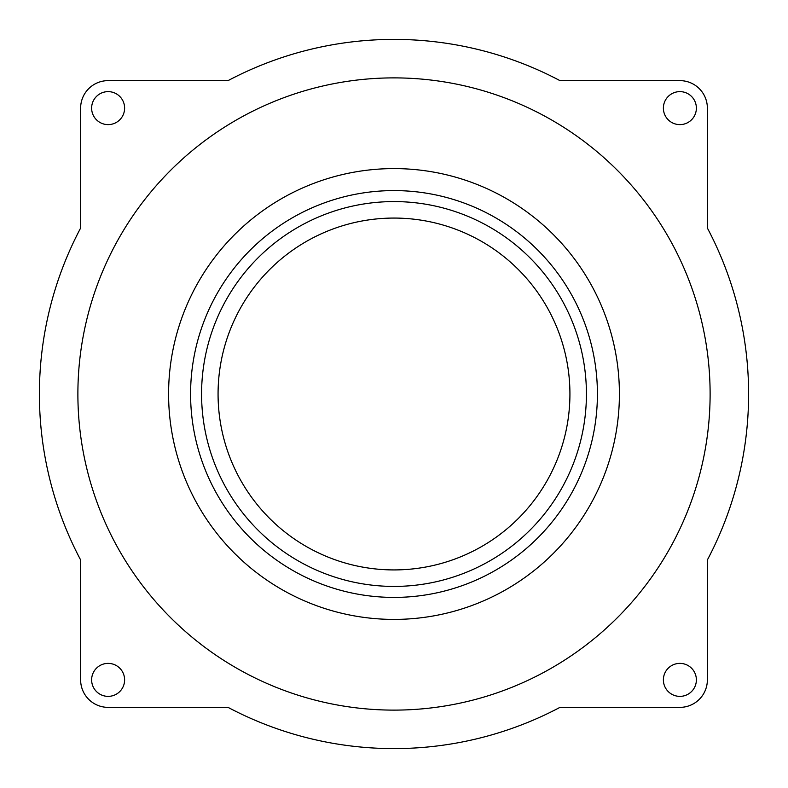 <?xml version="1.0" encoding="UTF-8"?>
<svg xmlns="http://www.w3.org/2000/svg" width="788" height="788" viewBox="0 0 788 788"><rect width="100%" height="100%" fill="white"/><g stroke="black" fill="none" stroke-linecap="round" stroke-linejoin="round"><path stroke-width="1.18" d="M707.368 679.877A27.491 27.491 0 0 1 679.877 707.368L559.963 707.368A354.6 354.6 0 0 1 228.037 707.368L108.123 707.368A27.491 27.491 0 0 1 80.632 679.877L80.632 559.963A354.6 354.6 0 0 1 80.632 228.037L80.632 108.123A27.491 27.491 0 0 1 108.123 80.632L228.037 80.632A354.6 354.6 0 0 1 559.963 80.632L679.877 80.632A27.491 27.491 0 0 1 707.368 108.123L707.368 228.037A354.6 354.6 0 0 1 707.368 559.963L707.368 679.877M696.375 108.123A16.489 16.489 0 0 1 671.632 122.406A16.489 16.489 0 0 1 671.632 93.841A16.489 16.489 0 0 1 696.375 108.123M124.612 679.877A16.489 16.489 0 0 1 99.879 694.159A16.489 16.489 0 0 1 99.879 665.594A16.489 16.489 0 0 1 124.612 679.877M696.375 679.877A16.489 16.489 0 0 1 671.632 694.159A16.489 16.489 0 0 1 671.632 665.594A16.489 16.489 0 0 1 696.375 679.877M124.612 108.123A16.489 16.489 0 0 1 99.879 122.406A16.489 16.489 0 0 1 99.879 93.841A16.489 16.489 0 0 1 124.612 108.123M394 710.116A316.116 316.116 0 0 0 667.761 235.937A316.116 316.116 0 0 0 120.239 235.937A316.116 316.116 0 0 0 394 710.116M394 619.407A225.407 225.407 0 0 0 589.207 281.296A225.407 225.407 0 0 0 198.793 281.296A225.407 225.407 0 0 0 394 619.407M394 597.412A203.412 203.412 0 0 0 570.157 292.289A203.412 203.412 0 0 0 217.843 292.289A203.412 203.412 0 0 0 394 597.412M394 586.42A192.42 192.42 0 0 0 560.642 297.795A192.42 192.42 0 0 0 227.358 297.795A192.42 192.42 0 0 0 394 586.42M394 569.921A175.921 175.921 0 0 0 546.36 306.039A175.921 175.921 0 0 0 241.64 306.039A175.921 175.921 0 0 0 394 569.921"/></g></svg>
